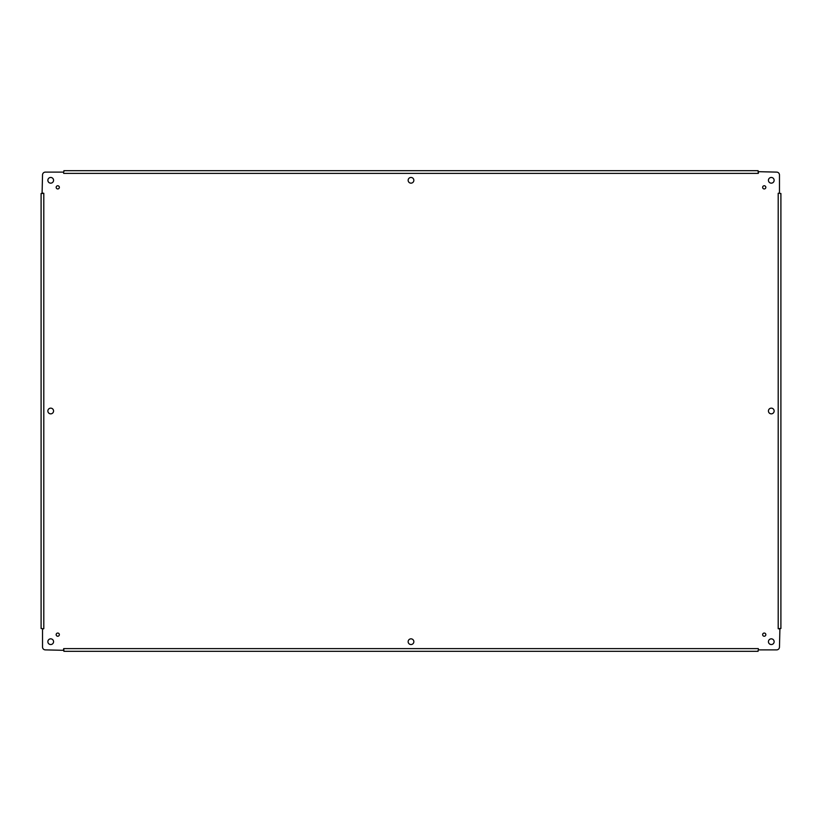 <?xml version="1.0" encoding="UTF-8"?>
<svg xmlns="http://www.w3.org/2000/svg" width="822" height="822" viewBox="0 0 822 822"><rect width="100%" height="100%" fill="white"/><g stroke="black" fill="none" stroke-linecap="round" stroke-linejoin="round"><path stroke-width="1.23" d="M765.837 187.354A1.603 1.603 0 0 1 763.443 188.741A1.603 1.603 0 0 1 763.443 185.967A1.603 1.603 0 0 1 765.837 187.354M59.359 634.646A1.603 1.603 0 0 1 56.965 636.033A1.603 1.603 0 0 1 56.965 633.259A1.603 1.603 0 0 1 59.359 634.646M774.139 411A2.846 2.846 0 0 1 769.865 413.466A2.846 2.846 0 0 1 769.865 408.534A2.846 2.846 0 0 1 774.139 411M53.564 411A2.846 2.846 0 0 1 49.289 413.466A2.846 2.846 0 0 1 49.289 408.534A2.846 2.846 0 0 1 53.564 411M413.846 180.306A2.846 2.846 0 0 1 409.572 182.772A2.846 2.846 0 0 1 409.572 177.84A2.846 2.846 0 0 1 413.846 180.306M413.846 641.694A2.846 2.846 0 0 1 409.572 644.16A2.846 2.846 0 0 1 409.572 639.228A2.846 2.846 0 0 1 413.846 641.694M774.139 641.694A2.846 2.846 0 0 1 769.865 644.16A2.846 2.846 0 0 1 769.865 639.228A2.846 2.846 0 0 1 774.139 641.694M53.564 641.694A2.846 2.846 0 0 1 49.289 644.16A2.846 2.846 0 0 1 49.289 639.228A2.846 2.846 0 0 1 53.564 641.694M53.564 180.306A2.846 2.846 0 0 1 49.289 182.772A2.846 2.846 0 0 1 49.289 177.84A2.846 2.846 0 0 1 53.564 180.306M774.139 180.306A2.846 2.846 0 0 1 769.865 182.772A2.846 2.846 0 0 1 769.865 177.84A2.846 2.846 0 0 1 774.139 180.306M765.837 634.646A1.603 1.603 0 0 1 763.443 636.033A1.603 1.603 0 0 1 763.443 633.259A1.603 1.603 0 0 1 765.837 634.646M59.359 187.354A1.603 1.603 0 0 1 56.965 188.741A1.603 1.603 0 0 1 56.965 185.967A1.603 1.603 0 0 1 59.359 187.354M758.521 172.117L758.295 173.391L758.11 171.675L776.626 172.117A2.846 2.846 0 0 1 779.472 174.963L779.472 193.067L778.198 193.293L779.472 193.067M779.472 628.933L778.198 628.707L779.914 628.522L779.472 647.037A2.846 2.846 0 0 1 776.626 649.883L758.521 649.883L758.295 648.609L758.521 649.883M63.479 649.883L63.705 648.609L63.89 650.325L45.374 649.883A2.846 2.846 0 0 1 42.528 647.037L42.528 628.933L43.802 628.707L42.528 628.933M42.528 193.067L43.802 193.293L42.086 193.478L42.528 174.963A2.846 2.846 0 0 1 45.374 172.117L63.479 172.117L63.705 173.391L63.479 172.117M779.914 193.478L780.9 193.478L780.9 628.522L779.914 628.522M758.11 650.325L758.11 651.312L63.89 651.312L63.89 650.325M42.086 628.522L41.1 628.522L41.1 193.478L42.086 193.478M63.89 171.675L63.89 170.688L758.11 170.688L758.11 171.675M758.11 173.391L63.89 173.391M43.802 193.478L43.802 628.522M63.89 648.609L758.11 648.609M778.198 628.522L778.198 193.478"/></g></svg>
